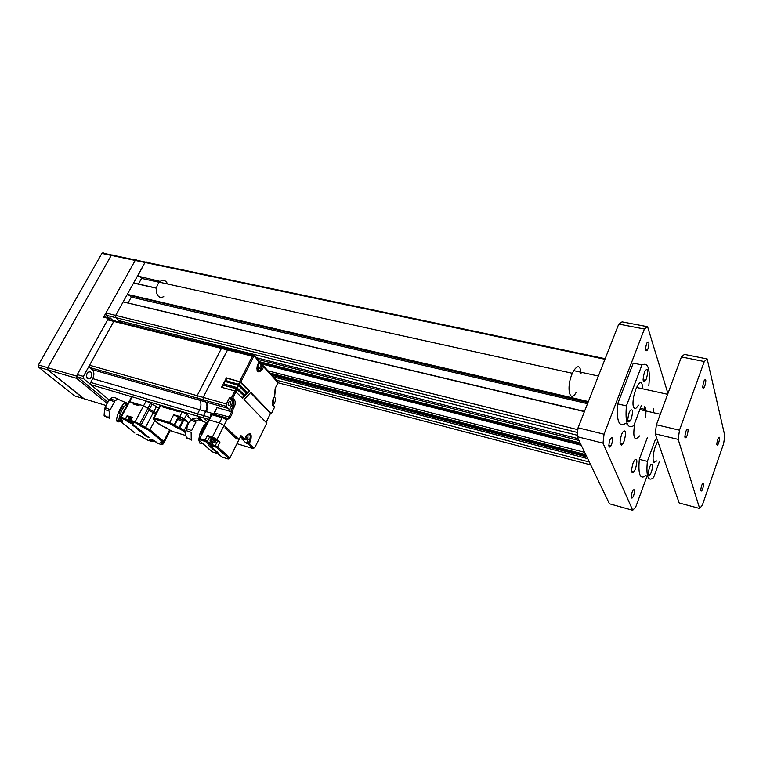 <?xml version="1.0" encoding="UTF-8"?>
<svg xmlns="http://www.w3.org/2000/svg" width="763" height="763" viewBox="0 0 763 763"><rect width="100%" height="100%" fill="white"/><g stroke="black" fill="none" stroke-linecap="round" stroke-linejoin="round"><path stroke-width="1.14" d="M611.668 444.352C613.214 438.296 612.832 436.379 610.534 438.611L609.847 440.098C608.292 446.136 608.664 448.072 610.934 445.916L611.668 444.352M633.643 495.654C634.988 490.752 634.826 488.892 633.147 490.065L632.126 492.125C630.782 497.009 630.944 498.888 632.594 497.753L633.643 495.654M704.84 386.04C706.319 380.174 706.128 378.314 704.268 380.441L703.772 381.634C702.294 387.48 702.475 389.368 704.325 387.28L704.84 386.04M687.11 435.52C688.598 429.674 688.388 427.852 686.481 430.046L685.899 431.4C684.421 437.228 684.621 439.078 686.509 436.941L687.11 435.52M718.679 442.941C719.957 438.134 719.91 436.36 718.536 437.59L717.792 439.288C716.514 444.076 716.552 445.869 717.916 444.667L718.679 442.941M702.742 488.74C704.03 484 703.972 482.226 702.589 483.446L701.741 485.335C700.463 490.065 700.51 491.839 701.884 490.666L702.742 488.74M634.787 423.026C632.594 437.561 634.187 441.853 639.556 435.892M624.153 441.052C626.48 432.068 625.984 429.083 622.675 432.116L621.53 434.567C619.203 443.503 619.67 446.527 622.923 443.637L624.153 441.052M635.436 468.949C637.601 460.919 637.286 457.991 634.473 460.165L633.061 463.074C630.906 471.076 631.201 474.042 633.958 471.973L635.436 468.949M647.997 348.815C649.513 342.721 649.179 340.727 646.995 342.854L646.48 344.008C644.964 350.093 645.288 352.096 647.444 350.017L647.997 348.815M255.977 357.609L578.068 438.639M276.454 380.203L589.322 462.006M584.41 411.61L123.148 301.929L115.699 315.396L144.97 262.472L137.731 276.063L160.135 281.423M140.239 277.036L141.565 278.419L138.446 284.074M159.171 282.31L141.565 278.419M133.983 283.073L156.482 288.052M156.453 288.223L133.573 283.083L127.335 294.365L588.359 401.548M588.149 402.072L127.354 294.823L587.958 402.549M130.015 295.844L131.274 297.093L128.031 302.978M587.52 403.684L131.274 297.093M123.577 301.919L584.496 411.391M120.974 322.568L115.823 317.675L118.961 320.651L577.257 435.244M273.507 376.951L587.71 458.658M122.652 321.576L122.576 322.968M604.945 359.287L144.97 262.482L146.572 262.014L144.97 262.472L135.194 260.421L136.806 259.964M577.553 432.497L115.823 317.675L115.699 315.396L115.823 317.675L106.057 315.243L105.895 313.059L135.194 260.421L105.933 312.983L577.849 429.674M645.612 417.037C646.223 411.705 645.908 408.215 644.659 406.555M653.624 408.606L653.176 412.621M667.711 392.773L647.596 326.736L644.411 329.025L604.048 434.204L603.008 443.15L632.718 510.304L635.693 507.128L647.072 476.026M644.411 329.025L618.755 324.084L622.074 321.852L647.596 326.736M603.008 443.15L577.105 436.655L609.456 503.809L632.718 510.304M618.755 324.084L578.058 427.795L604.048 434.204M621.835 443.37L621.464 445.201M577.105 436.655L578.058 427.795M644.792 406.717L644.392 410.589M105.819 317.16L105.284 316.655L103.587 317.208L105.933 312.983M108.88 317.904L106.057 315.243M684.869 436.665L686.509 436.941M704.278 361.548L681.426 356.931L656.418 424.743L679.49 430.189L678.183 439.374L699.671 508.511L702.303 505.278L723.601 443.77L724.85 435.883L707.177 358.953L704.278 361.548L679.49 430.189M678.183 439.374L655.198 433.851L679.184 502.989L699.671 508.511M681.426 356.931L684.449 354.394L707.177 358.953M655.198 433.851L656.418 424.743M75.051 396.035L84.178 398.82L47.945 369.921L47.773 367.69L111.245 255.386L113.239 255.319M113.01 320.565L110.149 317.866L108.451 318.429L76.472 376.073L76.624 378.343L107.001 403.379M609.379 447.089L610.41 446.67M105.885 405.449L83.606 398.648L47.945 369.921L47.773 367.69L111.245 255.386L112.876 254.937M74.478 395.854L38.617 367.175L38.436 364.962L101.87 253.411L103.501 252.973M638.383 405.115C636.867 407.814 635.55 408.92 634.435 408.443C632.765 407.051 632.537 403.007 633.738 396.321L635.703 389.426C639.499 381.099 641.826 380.375 642.684 387.27M576.008 392.697C569.789 403.455 566.136 388.071 571.907 374.366L573.709 370.627C578.011 364.58 580.452 365.611 581.053 373.717M629.055 412.917C626.995 421.023 627.444 423.637 630.4 420.766L631.287 418.82C633.347 410.675 632.889 408.1 629.895 411.085L629.055 412.917M644.42 372.344C642.379 380.47 642.799 383.121 645.689 380.298L646.48 378.553C648.521 370.389 648.083 367.766 645.155 370.694L644.42 372.344M648.827 385.658C650.391 368.958 648.111 362.053 641.969 364.933L633.28 363.112L617.658 403.875C616.399 420.88 618.955 427.433 625.336 423.532L627.348 424.009M641.969 364.933L626.404 405.887C625.069 422.95 627.539 429.502 633.834 425.563L641.263 405.773M626.404 405.887L617.658 403.875M215.319 441.453L215.776 440.709L211.179 438.42L210.578 439.021M212.906 442.34L211.847 441.777L215.195 442.168L213.335 442.731M210.33 439.755L210.855 439.068C209.959 440.442 209.796 441.233 210.369 441.424L211.122 441.558L210.798 439.831L211.513 440.06L211.847 441.777M214.537 441.968L215.195 442.168M213.011 442.826L210.636 441.615M211.122 441.558L211.523 441.911L210.865 441.71M210.798 439.831L211.456 440.432M212.104 442.006L212.352 442.664M211.952 442.302L211.294 442.101M132.199 422.187L130.273 421.643L131.741 421.805M129.758 421.205L128.823 419.459L129.472 419.66L129.853 421.29M131.522 419.011L129.252 418.134L128.909 418.773M130.215 421.596L128.937 421.224M130.091 421.825L129.5 421.643M131.141 422.359L130.511 422.168M128.518 419.316L128.928 418.744L128.651 421.042L129.205 421.09M130.74 422.025L131.331 422.206M128.823 419.459L129.424 419.955M129.624 421.443L129.033 421.262M186.487 437.657L185.667 435.187L185.943 430.532L191.141 432.287L191.227 439.517L186.487 437.657L191.713 440.137M199.954 420.165L201.251 419.812L198.647 419.669L196.892 421.004L192.142 419.173L191.198 420.213L195.957 422.044L191.599 430.59L186.83 428.73L186.372 430.437M199.906 419.288L196.53 417.99L192.677 418.505L189.09 422.454L187.345 425.859L186.83 428.73M186.172 437.409L186.983 438.286M204.761 426.193L200.707 433.937M202.281 443.522L199.696 443.084L198.895 440.241M198.885 439.402C199.801 431.877 202.472 426.355 206.907 422.845L198.647 419.669M210.989 438.382L211.361 437.428L211.961 437.581C216.244 439.421 217.589 440.499 215.967 440.804M216.845 440.385C217.388 439.66 215.843 438.563 212.209 437.094L210.722 437.361M247.222 392.478L248.786 390.828L249.501 391.028L240.831 382.034L226.353 377.838L225.075 380.356L239.553 384.571L247.679 392.945L249.501 391.028M248.786 390.828L239.811 381.758L226.773 378.267L225.638 380.508M246.268 393.479L238.514 385.506L224.599 381.309L239.067 385.525L246.993 393.67L246.268 393.479L244.694 395.129M225.018 381.729L223.874 383.98M224.599 381.309L223.311 383.827L236.644 387.451L245.152 395.606L246.993 393.67M223.254 385.201L236.168 388.415L244.465 396.331L236.292 388.758L223.254 385.201L222.109 387.461M222.834 384.781L221.547 387.308L234.88 390.961L242.624 398.276L244.465 396.331M243.75 396.131L242.157 397.8M208.118 420.718L209.234 419.955L208.633 419.812L211.284 414.595L210.273 414.824M238.609 440.394L239.029 439.536L224.055 425.439L219.448 422.979L209.234 419.955L219.448 422.979L224.055 425.439L225.543 426.841L224.98 427.967L237.055 439.307L237.608 438.191L236.959 438L236.549 438.83L236.959 438M214.269 412.945L229.043 416.951L231.628 411.782L232.982 411.972L230.188 417.571L226.783 419.993L225.457 419.259L225.571 418.525L222.357 417.361L226.525 418.992L226.783 419.993L217.045 439.431L219.973 442.092L216.94 440.652M258.848 362.387L261.595 365.42L257.503 370.627M272.267 403.007L273.707 401.929L273.259 398.935M256.902 368.596L258.476 367.556C259.115 365.763 258.895 364.714 257.827 364.409M244.751 438.954L246.191 439.545L246.954 438.582L246.439 435.587M270.474 413.441L250.55 392.668M270.35 413.699L271.37 413.699L250.817 392.382L243.96 399.621L266.783 423.093M240.955 437.161L240.994 435.568L244.57 439.297L243.588 439.66L240.955 437.161M248.013 434.09L247.899 439.488L246.506 443.513L242.157 439.221M208.804 419.488L203.673 417.971L207.689 421.681L203.673 417.971L203.616 415.597L203.673 417.971L197.665 416.197L197.607 413.832L197.665 416.197L202.224 420.384L197.665 416.197L147.068 401.271M90.635 382.416L90.768 384.666L109.185 399.974L83.548 378.658L83.396 376.388L113.792 321.385L115.48 320.813L113.792 321.385L89.567 365.239L89.7 367.508L92.161 369.607C94.25 371.896 94.431 374.9 92.714 378.62L90.635 382.416L197.607 413.832L199.696 409.741L197.607 413.832L203.616 415.597L205.705 411.486C207.45 407.471 207.374 404.285 205.485 401.929L203.244 399.793L203.187 397.38L203.244 399.793L205.447 401.796M228.452 402.626C227.775 405.124 228.242 406.059 229.873 405.43L230.474 404.609C231.16 402.111 230.684 401.176 229.043 401.824L228.452 402.626M216.558 408.443L217.15 407.623L231.628 411.782L231.151 410.208L229.415 409.712L231.475 405.601C232.524 403.16 232.496 401.214 231.399 399.783L229.434 397.838L232.734 398.143L234.26 399.669C235.586 401.405 235.614 403.751 234.355 406.708L232.581 410.246L231.151 410.208L233.211 406.088L231.475 405.601M229.415 409.712L226.401 406.374L226.363 403.942L229.434 397.838M205.314 401.767L206.191 402.13C208.08 404.485 208.146 407.671 206.411 411.686L205.543 411.801L203.616 415.597L209.844 417.418M225.59 418.553L226.525 418.992L227.965 418.382L229.043 416.951L230.188 417.571M215.118 414.643L214.842 415.177M274.232 396.951L275.586 398.4L275.586 400.689L273.23 405.496M206.363 411.782L205.543 411.801M89.567 365.239L203.187 397.38L227.87 349.387L227.469 349.95L221.423 348.433L197.14 395.673L197.197 398.076L197.14 395.673L221.423 348.433L223.034 347.775L221.423 348.433L107.669 319.84L77.282 374.604L77.435 376.874L107.764 401.958M229.081 349.292L227.87 349.387L229.568 349.816M210.893 415.349L211.16 414.834M118.513 399.459L117.588 399.049L115.318 400.785L110.511 398.629L112.466 397.428L114.288 397.332L118.036 398.973M114.479 401.796L110.196 409.75L105.59 407.738L106.114 405.01L109.424 399.831L114.479 401.796M109.653 411.305L108.966 417.695L104.102 415.434L104.531 409.407L109.653 411.305M109.281 418.2L104.464 416.016M119.333 421.376L118.322 421.929L117.044 421.472C114.879 418.744 121.794 403.322 125.523 402.521L126.906 403.017L127.163 403.894M122.738 406.097L118.79 413.317M215.509 440.489L215.652 439.593L212.305 437.895L211.475 438.477M153.954 440.89L154.565 440.928M152.858 440.27L152.009 439.66M151.436 439.44L152.152 440.318M154.155 441.357L152.037 440.28M155.118 441.262L154.384 441.252M153.287 440.642L153.563 441.186M153.163 440.861L152.59 440.68M131.904 418.305L129.901 417.533L129.596 418.105M139.133 405.239L137.168 404.466L137.016 405.096M155.709 413.823L148.804 410.408L149.367 409.349L156.272 412.754M158.818 407.881L146.162 400.956L132.152 396.817L131.246 397.475M150.588 403.303L148.012 408.176L149.367 409.349L143.587 405.83L148.012 408.176L139.696 423.961L145.514 427.442L153.22 412.745M128.833 417.151L127.097 415.711L132.409 417.351L130.864 420.26L131.255 421.405L135.289 422.769L135.232 421.615L143.587 405.83L129.081 401.519L129.576 401.643L121.231 417.275L121.288 418.42L120.449 418.677M226.401 406.374L197.197 398.076L199.458 400.203C201.356 402.559 201.432 405.735 199.696 409.741C201.432 405.735 201.356 402.559 199.458 400.203L197.197 398.076L89.7 367.508M223.53 348.3L223.034 347.775M226.363 403.942L203.187 397.38L227.469 349.95L252.372 356.207L253.86 355.444M91.302 377.141C92.504 372.869 91.474 371.2 88.222 372.163L87.039 373.555C85.847 377.809 86.858 379.478 90.072 378.591L91.302 377.141M109.357 319.277L107.669 319.84M115.48 320.813L116.024 321.328M132.209 417.723L129.672 416.741L128.985 417.142M129.319 418.153L129.424 417.199L131.97 418.181M191.456 419.621L187.927 416.426L188.404 415.492L186.84 414.071L179.839 410.942L179.372 411.877L179.839 410.942M178.218 417.075L173.735 414.7L179.858 416.522L184.35 418.916L188.27 422.425L183.702 420.022M163.749 406.507L160.23 405.182L159.801 406.011M179.896 410.961L179.419 411.896L162.691 406.946L163.177 406.021M125.37 407.251L122.07 405.802M135.766 427.042L132.857 425.496L135.89 427.28L136.405 426.994L135.661 426.374L135.967 427.099M132.857 425.496L134.822 426.527M136.768 427.328L135.661 426.374M135.175 426.221L135.738 426.221M134.584 426.069L135.843 426.899M134.059 425.907L134.669 425.916M140.993 431.305L139.381 430.866L141.365 430.866L142.347 432.163L140.993 431.305M142.347 432.163L141.651 431.362M139.381 430.866L140.964 430.837M141.384 432.507L142.872 432.659L139.677 431.114L143.463 432.812L141.813 432.869L141.46 432.363L142.395 432.449M143.625 432.955L142.385 432.106M141.498 431.715L140.43 431.257M135.89 427.747L138.265 428.501L135.747 427.328M137.941 428.52L135.967 427.604M138.628 428.873L136.968 427.843M148.709 437.142L146.315 436.579L149.081 437.447M145.847 435.444L145.609 435.988L148.785 436.989M145.352 435.721L146.048 435.511L144.398 434.624M147.993 436.55L144.007 434.672M146.467 435.892L148.07 436.398M145.733 435.044L146.858 435.396M136.711 428.672L141.126 430.885L138.351 430.017L138.78 429.512L137.13 428.625M139.2 429.903L140.821 430.418M138.418 429.025L139.581 429.397M143.883 434.223L145.037 434.672L144.188 433.842L143.139 433.498M145.247 434.538L143.969 434.08M142.71 433.632L145.542 435.015L142.71 433.632M145.924 434.891L142.471 433.155M170.273 430.389L167.211 428.186M133.763 404.123L134.183 403.331L133.639 402.864L133.077 403.923L138.914 405.668L139.476 404.6L143.587 405.83L146.162 400.956M153.096 440.985L151.522 441.405L149.882 440.051L150.902 439.517L152.972 441.224M90.768 384.666L131.646 396.722L128.67 402.292M124.932 408.081L125.714 407.824M118.255 413.079L122.013 414.748M127.774 420.451L126.725 421.014L124.96 419.564L125.552 418.62L128.976 421.281M127.097 415.711L125.552 418.62L120.735 417.151L120.592 418.877L122.156 420.117C123.368 421.205 123.072 421.5 121.288 421.014L121.222 419.879L122.051 420.07M133.639 402.864L129.576 401.643L132.152 396.817M152.991 440.098L157.951 443.427M120.688 421.529C118.046 421.558 118.494 417.723 122.023 410.036C123.911 406.622 125.561 404.686 126.992 404.218M208.757 445.668L209.749 446.117M211.179 446.746L210.617 446.25M209.901 446.04L210.655 446.479M213.573 449.273L212.486 448.978L213.573 449.273M214.403 449.808L214.098 449.302M212.486 448.978L213.297 448.892M213.63 449.998L214.689 450.113L212.658 449.13L214.145 449.884M215.176 450.294L214.451 449.712M210.531 447.061L212.114 447.557L210.445 446.88M211.694 447.633L210.617 446.899M212.267 447.709L211.294 447.137M218.113 452.907L216.263 452.335L218.323 453.108M215.147 451.343L217.913 452.736L215.204 451.21M216.845 452.087L217.779 452.383M216.482 451.572L217.073 451.763M210.96 447.623L213.745 449.026L211.027 447.49M212.667 448.377L213.611 448.673M212.295 447.852L212.896 448.043M215.9 451.362L215.223 450.914M214.393 450.695L216.206 451.572L214.393 450.695M216.454 451.438L214.804 450.313M205.295 426.403L203.797 425.821M199.944 433.642L201.346 434.185M237.608 438.191L239.029 439.536L240.994 435.568M210.531 437.399L207.431 435.454L212.41 436.97L217.045 439.431M202.052 443.036L200.936 442.054M183.435 420.547L184.102 419.097L179.038 416.569L178.599 417.428M179.162 420.375L179.677 419.974L181.556 421.09L179.219 420.327M177.855 418.792L177.569 417.952L178.895 418.114L183.387 420.508L182.405 421.243M167.44 283.97L166.82 282.644C164.722 279.716 162.214 279.563 159.295 282.176C156.072 286.354 155.471 290.674 157.493 295.138C159.171 297.56 161.26 298.037 163.759 296.569M656.676 460.928L653.977 462.397C652.537 460.165 652.832 455.349 654.845 447.957L657.725 441.148M649.571 467.194C647.777 473.794 647.959 476.312 650.133 474.748L651.421 472.097C653.214 465.478 653.014 462.979 650.81 464.619L649.571 467.194M647.301 437.781L639.327 459.326C638.011 474.424 640.147 479.87 645.708 475.664L647.596 476.16M655.312 439.726L647.367 461.367C645.994 476.513 648.054 481.958 653.538 477.714L659.394 461.615M647.367 461.367L639.327 459.326M257.579 359.383L578.955 440.48M277.866 382.721L590.715 464.896M259.21 361.633L580.147 442.96M259.306 362.902L580.958 444.638M580.29 443.246L259.143 361.824L259.077 361.033L259.019 362.034M581.263 445.277L259.868 363.512M267.937 370.808L584.658 452.325M269.978 373.059L585.774 454.653M271.437 374.662L586.575 456.303M585.917 454.939L270.226 373.336M259.925 370.665L258.171 370.217M586.871 456.932L271.99 375.272M38.617 367.175L76.624 378.343M38.436 364.962L76.472 376.073M108.451 318.429L103.587 317.208M101.87 253.411L135.194 260.421M211.179 438.42L210.855 439.068L215.452 441.357L215.156 442.13M129.252 418.134L128.928 418.744L131.198 419.621M240.269 382.005L239.134 384.266M238.666 384.037L239.811 381.758M239.553 384.571L239.067 385.525M237.932 384.905L238.409 383.951M236.902 387.537L238.056 385.258M238.514 385.506L237.369 387.766M237.789 388.071L237.312 389.035M236.168 388.415L236.644 387.451M235.138 391.047L236.292 388.758M236.749 389.006L235.605 391.276M212.41 436.97L222.09 417.714L211.885 414.738L199.811 438.572L205.047 440.184L207.431 435.454M211.885 414.738L211.284 414.595L211.885 414.738M225.457 419.259L222.357 417.361L212.143 414.385L222.615 417.227M239.687 381.414L252.372 356.207L253.497 356.836L240.831 382.034M259.41 368.586L261.137 369.025L262.548 366.202L260.822 365.763M262.548 366.202L263.321 365.858L263.655 366.812L262.548 366.202M256.902 369.864C257.646 371.4 258.695 371.619 260.059 370.522L261.137 369.025L262.243 369.635C257.856 373.765 256.339 372.115 257.703 364.666L257.57 364.952M261.041 365.448L263.597 366.021L277.579 381.443L277.637 382.225L263.655 366.812L262.243 369.635M254.823 447.576L252.973 448.549L254.823 447.576L266.897 422.874M236.978 443.684L252.973 448.549L248.194 444.028L249.596 440.003C250.932 435.492 250.159 433.651 247.279 434.481L247.231 434.519M266.211 422.177L270.522 413.346M247.899 439.488L250.703 440.585L249.291 443.456L254.06 447.986M246.497 442.359L249.291 443.456L248.194 444.028L246.506 443.513M241.89 439.145L243.588 439.66L244.685 439.078L246.001 436.407M250.703 440.585C252.048 433.289 250.522 431.829 246.115 436.198M231.399 399.783L233.135 400.27L231.179 398.324L234.88 390.961M234.355 406.708L233.211 406.088C234.26 403.646 234.231 401.71 233.135 400.27L234.26 399.669M206.191 402.13L228.595 408.52M217.15 407.623L214.556 412.754L212.81 414.576M226.315 418.897L227.965 418.382L213.478 414.166L216.988 407.604M213.764 413.832L206.411 411.686M274.298 407.709L274.346 406.669L272.992 405.239L274.413 407.471L271.37 413.699M273.059 406.04C271.886 404.4 271.886 402.168 273.059 399.345L272.944 399.593M274.585 396.235L275.119 388.701M273.059 399.345L274.709 395.987L275.577 387.585M277.513 383.646L275.701 387.327M277.637 382.225L277.637 383.388M258.981 362.11L254.241 355.692L259.077 361.033M257.703 364.666L259.124 361.824M253.955 355.529L108.079 319.335M253.497 356.836L254.289 356.493M236.025 391.581L232.734 398.143M232.982 411.972L232.581 410.246M104.388 415.682L104.712 416.188M105.399 406.66L104.397 409.588M105.59 407.738L105.056 409.283M110.73 398.772L109.882 399.783M156.329 406.822L153.783 411.686M149.367 409.349L151.932 404.476M92.161 369.607L205.485 401.929M205.705 411.486L92.714 378.62M77.282 374.604L83.396 376.388M83.548 378.658L77.435 376.874M187.927 416.426L188.404 415.492M169.729 423.675L154.279 418.973L154.231 417.809L169.682 422.502L174.183 424.886L173.096 425.458L169.729 423.675L169.682 422.502L173.735 414.7M177.521 418.42L174.183 424.886L174.622 425.268L177.903 418.916M182.958 420.165L179.114 427.642L179.791 427.852L183.101 421.414M179.152 428.806L173.544 425.849L174.622 425.268L179.114 427.642L179.152 428.806L179.83 429.016L179.791 427.852L185.638 431.429M188.27 422.425L184.274 430.218L183.187 430.799L185.628 432.936M172.953 431.562L185.676 435.492M179.83 429.016L183.187 430.799M172.676 431.476L159.467 424.505L153.64 419.526L154.279 418.973M153.058 418.248L154.231 417.809L160.774 405.315M163.616 406.259L163.187 407.089M186.84 414.071L184.35 418.916M179.858 416.522L182.357 411.686M131.064 422.359L133.248 423.036M130.864 420.26L139.696 423.961L138.637 424.524L140.011 425.668L141.069 425.105L148.804 410.408M140.011 425.668L145.561 428.587L145.514 427.442L149.939 429.769L163.73 441.31L169.5 430.151M154.765 420.547L149.939 429.769L148.88 430.332L145.561 428.587M148.88 430.332L162.691 441.863L163.73 441.31L163.072 442.282M161.661 442.216L163.311 443.627L162.653 444.6M162.109 442.368L160.983 443.103C159.868 442.073 160.22 441.815 162.052 442.33L162.319 442.406M151.017 439.297L150.511 439.145M157.96 443.484L156.081 441.901M156.358 442.12C151.351 439.078 149.186 438.391 149.882 440.051M148.184 440.346L151.522 441.405M144.455 438.363L147.927 440.261M144.732 438.591L143.158 437.313M138.332 434.805L136.968 434.281M143.425 437.523L138.084 434.729M134.593 432.821L120.459 421.262M120.172 417.685L129.081 401.519M121.403 419.545L120.716 419.745L121.002 419.211M120.172 420.27L120.716 419.745L120.602 421.453L134.87 433.05M120.764 421.548L121.288 421.014M121.87 419.879L121.87 420.384M120.764 418.973L122.156 420.117M124.96 419.564L121.288 418.42M133.029 422.826L133.325 423.064C134.135 424.867 131.942 424.19 126.725 421.014M131.57 421.615L133.325 423.064M162.691 441.863L162.052 442.33M160.983 443.103L162.281 444.171L163.311 443.627M161.909 444.715L162.281 444.171M157.998 443.475L161.642 444.629M135.289 422.769L138.637 424.524M237.035 438.019L236.606 438.887M219.973 442.092L217.608 446.822L216.473 447.414L228.833 458.487L229.949 457.905L239.029 439.536M216.473 447.414L215.319 446.803L215.3 445.602L217.608 446.822L229.949 457.905M228.204 459.011L228.833 458.487M227.946 458.935L223.025 457.38M221.289 456.398L222.767 457.304M221.651 456.713L219.315 454.662M216.501 453.222L219.639 454.92M216.253 453.136L213.058 452.135M211.322 451.152L212.801 452.049M212.619 442.817L211.771 444.505L215.3 445.602L217.665 440.871M209.739 436.684L207.364 441.415L211.771 444.505L211.79 445.706L215.319 446.803M198.485 439.03L199.811 438.572L199.839 439.774L205.066 441.396L205.047 440.184L207.364 441.415L206.229 442.006L208.328 443.875L209.463 443.284L210.388 441.443M205.066 441.396L206.229 442.006M208.328 443.875L211.79 445.706M211.666 451.458L199.019 440.289L199.839 439.774M199.019 440.289L212.314 451.858M645.488 349.626L647.444 350.017M605.173 358.705L102.194 252.992M580.195 443.055L259.201 361.691M585.812 454.729L270.045 373.126M260.04 370.541L258.314 370.103L260.059 370.522C257.455 371.924 256.511 370.36 257.226 365.839M156.463 288.118L133.639 282.997M584.458 411.476L123.224 301.833M631.621 471.362L633.958 471.973M640.453 408.377L644.43 409.292M619.995 442.912L622.923 443.637M660.281 414.261L639.852 409.55M700.796 490.38L701.884 490.666M716.839 444.409L717.916 444.667M702.733 386.936L704.325 387.28M631.22 497.381L632.594 497.753M608.836 445.392L610.934 445.916M108.861 317.913L103.997 316.702M633.309 406.555L634.435 408.443M573.709 370.627L598.373 376.035M627.701 420.127L630.4 420.766M643.066 379.736L645.689 380.298M211.961 442.483L211.065 442.006M137.34 405.201L137.655 404.6M130.32 422.092L129.3 421.558M185.943 430.532L186.563 428.262M211.609 436.932L211.361 437.428M272.267 402.578L273.049 402.797M256.883 368.033L257.942 368.3M244.809 439.126L246.191 439.545M228.166 404.943L229.873 405.43M206.325 411.858L205.657 411.658M274.327 407.661L274.346 406.669M272.677 400.27L272.992 405.239M277.579 381.443L277.57 383.531M104.102 415.434L104.521 416.083M104.531 409.407L105.323 407.099M110.511 398.629L109.424 399.831M125.523 402.521L117.588 399.049M211.828 437.771L211.465 438.487M153.43 441.128L152.39 440.594M129.538 418.21L129.901 417.533M90.072 378.591L86.629 377.59M171.417 430.981L165.657 427.347M160.23 405.182L153.687 417.666L153.449 419.421L161.508 425.754M126.944 404.314L124.398 403.198M132.943 422.797L131.255 421.405M163.854 441.415L169.624 430.265M170.33 430.418L163.444 443.742M140.096 435.53L146.82 439.822M121.374 422.092L120.382 421.653M119.181 421.128L116.701 420.041M217.751 453.747L222.281 457.104M205.829 423.579L206.582 423.866M198.809 440.175L208.633 419.812M178.313 417.971L179.038 416.569M177.569 417.952L178.99 420.232M667.644 394.309L636.533 387.442M572.364 373.288L159.295 282.176M653.424 461.434L653.977 462.397M648.34 474.281L650.133 474.748"/></g></svg>
